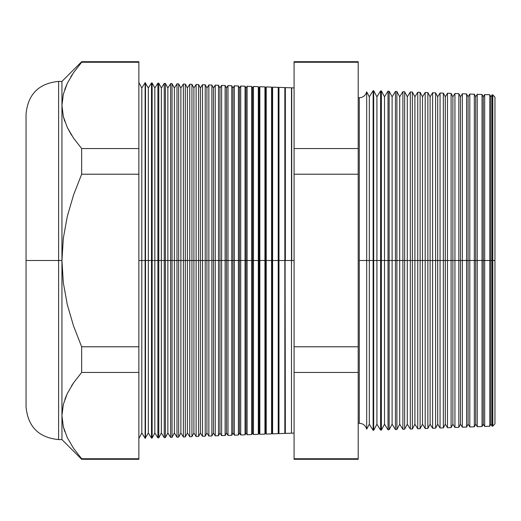 <?xml version="1.0" encoding="UTF-8"?>
<svg xmlns="http://www.w3.org/2000/svg" width="521" height="521" viewBox="0 0 521 521"><rect width="100%" height="100%" fill="white"/><g stroke="black" fill="none" stroke-linecap="round" stroke-linejoin="round"><path stroke-width="0.78" d="M358.188 97.668L359.275 97.746C363.111 97.492 365.579 95.519 366.68 91.833L366.68 260.5L366.68 91.833L366.68 260.5L359.275 260.5L359.275 97.746L359.275 423.254L359.275 260.5L366.68 260.5L366.68 429.167L366.68 260.5L373.14 260.5L373.14 90.674L373.14 260.5L380.577 260.5L380.577 90.934L380.577 260.5L388.008 260.5L388.008 91.195L388.008 260.5L395.446 260.5L395.446 91.449L395.446 260.5L402.883 260.5L402.883 91.709L402.883 260.5L410.32 260.5L410.32 91.97L410.32 260.5L417.751 260.5L417.751 92.23L417.751 260.5L425.188 260.5L425.188 92.491L425.188 260.5L432.625 260.5L432.625 92.751L432.625 260.5L440.063 260.5L440.063 93.012L440.063 260.5L447.493 260.5L447.493 93.272L447.493 260.5L454.931 260.5L454.931 93.526L454.931 260.5L462.368 260.5L462.368 93.787L462.368 260.5L469.805 260.5L469.805 94.047L469.805 260.5L477.236 260.5L477.236 94.308L477.236 260.5L484.673 260.5L484.673 94.568L484.673 260.5L492.111 260.5L492.111 94.829L492.111 260.5L494.95 260.5L494.95 97.18L494.95 423.82L494.95 260.5L492.781 260.5L492.781 94.848L492.781 260.5L492.111 260.5L492.111 426.171L492.111 260.5L490.88 260.5L490.88 96.789L490.88 260.5L489.799 260.5L489.799 94.744L489.799 260.5L484.673 260.5L484.673 426.432L484.673 260.5L483.286 260.5L483.286 96.789L483.286 260.5L482.055 260.5L482.055 94.477L482.055 260.5L477.236 260.5L477.236 426.692L477.236 260.5L475.686 260.5L475.686 96.789L475.686 260.5L474.312 260.5L474.312 94.203L474.312 260.5L469.805 260.5L469.805 426.953L469.805 260.5L468.086 260.5L468.086 96.789L468.086 260.5L466.569 260.5L466.569 93.936L466.569 260.5L462.368 260.5L462.368 427.213L462.368 260.5L460.492 260.5L460.492 96.789L460.492 260.5L458.832 260.5L458.832 93.663L458.832 260.5L454.931 260.5L454.931 427.474L454.931 260.5L452.892 260.5L452.892 96.789L452.892 260.5L451.088 260.5L451.088 93.396L451.088 260.5L447.493 260.5L447.493 427.728L447.493 260.5L445.292 260.5L445.292 96.789L445.292 260.5L443.345 260.5L443.345 93.122L443.345 260.5L440.063 260.5L440.063 427.988L440.063 260.5L437.699 260.5L437.699 96.789L437.699 260.5L435.602 260.5L435.602 92.855L435.602 260.5L432.625 260.5L432.625 428.249L432.625 260.5L430.099 260.5L430.099 96.789L430.099 260.5L427.865 260.5L427.865 92.582L427.865 260.5L425.188 260.5L425.188 428.509L425.188 260.5L422.498 260.5L422.498 96.789L422.498 260.5L420.121 260.5L420.121 92.315L420.121 260.5L417.751 260.5L417.751 428.77L417.751 260.5L414.905 260.5L414.905 96.789L414.905 260.5L412.378 260.5L412.378 92.041L412.378 260.5L410.32 260.5L410.32 429.03L410.32 260.5L407.305 260.5L407.305 96.789L407.305 260.5L404.635 260.5L404.635 91.774L404.635 260.5L402.883 260.5L402.883 429.291L402.883 260.5L399.705 260.5L399.705 96.789L399.705 260.5L396.898 260.5L396.898 91.501L396.898 260.5L395.446 260.5L395.446 429.551L395.446 260.5L392.111 260.5L392.111 96.789L392.111 260.5L389.154 260.5L389.154 91.234L389.154 260.5L388.008 260.5L388.008 429.805L388.008 260.5L384.511 260.5L384.511 96.789L384.511 260.5L381.411 260.5L381.411 90.96L381.411 260.5L380.577 260.5L380.577 430.066L380.577 260.5L376.911 260.5L376.911 96.789L376.911 260.5L373.668 260.5L373.668 90.693L373.14 430.326L373.14 260.5L369.317 260.5L369.317 96.789L369.317 260.5L366.68 260.5L366.68 429.167C365.579 425.481 363.111 423.508 359.275 423.254L358.188 423.332M359.275 260.5L359.275 97.746L359.275 260.5M291.714 260.5L294.085 260.5L291.714 260.5L291.714 87.828L291.714 260.5M291.486 260.5L291.486 87.821L291.486 260.5L285.345 260.5L285.345 87.606L285.345 260.5L291.486 260.5L291.486 433.179L291.486 260.5M285.085 260.5L285.345 433.394L285.085 260.5M138.866 82.494L141.81 88.023L145.125 82.709L148.322 88.023L151.5 82.93L152.139 82.956L154.835 88.023L157.876 83.158L158.775 83.184L161.347 88.023L164.245 83.38L165.411 83.419L167.86 88.023L170.621 83.601L172.041 83.653L174.372 88.023L176.997 83.822L178.677 83.881L180.885 88.023L183.366 84.044L185.313 84.115L187.397 88.023L189.742 84.265L191.949 84.343L193.91 88.023L196.117 84.493L198.586 84.578L200.422 88.023L202.487 84.715L205.222 84.806L206.935 88.023L208.862 84.936L211.858 85.04L213.447 88.023L215.238 85.157L218.494 85.275L219.96 88.023L221.607 85.379L225.131 85.503L226.472 88.023L227.983 85.607L231.767 85.737L232.985 88.023L234.359 85.828L238.403 85.965L239.497 88.023L240.728 86.05L245.039 86.199L246.01 88.023L247.104 86.271L251.669 86.434L252.522 88.023L253.473 86.493L258.305 86.662L259.035 88.023L259.849 86.714L264.942 86.896L265.547 88.023L266.224 86.942L271.578 87.124L272.06 88.023L272.594 87.163L278.214 87.359L278.572 88.023L278.969 87.385L278.572 432.977L278.572 260.5L278.214 260.5L278.214 433.641L278.214 260.5L272.594 260.5L272.594 87.163L272.06 432.977L272.06 260.5L271.578 260.5L271.578 433.876L271.578 260.5L266.224 260.5L266.224 86.942L266.224 260.5L265.547 260.5L265.547 432.977L265.547 260.5L264.942 260.5L264.942 434.104L264.942 260.5L259.849 260.5L259.849 86.714L259.849 260.5L259.035 260.5L259.035 432.977L259.035 260.5L258.305 260.5L258.305 434.338L258.305 260.5L253.473 260.5L253.473 86.493L253.473 260.5L252.522 260.5L252.522 432.977L252.522 260.5L251.669 260.5L251.669 434.566L251.669 260.5L247.104 260.5L247.104 86.271L247.104 260.5L246.01 260.5L246.01 432.977L246.01 260.5L245.039 260.5L245.039 434.801L245.039 260.5L240.728 260.5L240.728 86.05L240.728 260.5L239.497 260.5L239.497 432.977L239.497 260.5L238.403 260.5L238.403 435.035L238.403 260.5L234.359 260.5L234.359 85.828L234.359 260.5L232.985 260.5L232.985 432.977L232.985 260.5L231.767 260.5L231.767 435.263L231.767 260.5L227.983 260.5L227.983 85.607L227.983 260.5L226.472 260.5L226.472 432.977L226.472 260.5L225.131 260.5L225.131 435.497L225.131 260.5L221.607 260.5L221.607 85.379L221.607 260.5L219.96 260.5L219.96 432.977L219.96 260.5L218.494 260.5L218.494 435.725L218.494 260.5L215.238 260.5L215.238 85.157L215.238 260.5L213.447 260.5L213.447 432.977L213.447 260.5L211.858 260.5L211.858 435.96L211.858 260.5L208.862 260.5L208.862 84.936L208.862 260.5L206.935 260.5L206.935 432.977L206.935 260.5L205.222 260.5L205.222 436.194L205.222 260.5L202.487 260.5L202.487 84.715L202.487 260.5L200.422 260.5L200.422 432.977L200.422 260.5L198.586 260.5L198.586 436.422L198.586 260.5L196.117 260.5L196.117 84.493L196.117 260.5L193.91 260.5L193.91 432.977L193.91 260.5L191.949 260.5L191.949 436.657L191.949 260.5L189.742 260.5L189.742 84.265L189.742 260.5L187.397 260.5L187.397 432.977L187.397 260.5L185.313 260.5L185.313 436.885L185.313 260.5L183.366 260.5L183.366 84.044L183.366 260.5L180.885 260.5L180.885 432.977L180.885 260.5L178.677 260.5L178.677 437.119L178.677 260.5L176.997 260.5L176.997 83.822L176.997 260.5L174.372 260.5L174.372 432.977L174.372 260.5L172.041 260.5L172.041 437.347L172.041 260.5L170.621 260.5L170.621 83.601L170.621 260.5L167.86 260.5L167.86 432.977L167.86 260.5L165.411 260.5L165.411 437.581L165.411 260.5L164.245 260.5L164.245 83.38L164.245 260.5L161.347 260.5L161.347 432.977L161.347 260.5L158.775 260.5L158.775 437.816L158.775 260.5L157.876 260.5L157.876 83.158L157.876 260.5L154.835 260.5L154.835 432.977L154.835 260.5L152.139 260.5L152.139 438.044L151.5 82.93L151.5 260.5L148.322 260.5L148.322 432.977L148.322 260.5L145.502 260.5L145.502 438.278L145.125 82.709L145.125 260.5L141.81 260.5L141.81 432.977L141.81 260.5L138.866 260.5L141.81 260.5L141.81 88.023L141.81 260.5L145.502 260.5L145.502 82.722L145.502 260.5L148.322 260.5L148.322 88.023L148.322 260.5L152.139 260.5L152.139 82.956L152.139 260.5L154.835 260.5L154.835 88.023L154.835 260.5L158.775 260.5L158.775 83.184L158.775 260.5L161.347 260.5L161.347 88.023L161.347 260.5L165.411 260.5L165.411 83.419L165.411 260.5L167.86 260.5L167.86 88.023L167.86 260.5L172.041 260.5L172.041 83.653L172.041 260.5L174.372 260.5L174.372 88.023L174.372 260.5L178.677 260.5L178.677 83.881L178.677 260.5L180.885 260.5L180.885 88.023L180.885 260.5L185.313 260.5L185.313 84.115L185.313 260.5L187.397 260.5L187.397 88.023L187.397 260.5L191.949 260.5L191.949 84.343L191.949 260.5L193.91 260.5L193.91 88.023L193.91 260.5L198.586 260.5L198.586 84.578L198.586 260.5L200.422 260.5L200.422 88.023L200.422 260.5L205.222 260.5L205.222 84.806L205.222 260.5L206.935 260.5L206.935 88.023L206.935 260.5L211.858 260.5L211.858 85.04L211.858 260.5L213.447 260.5L213.447 88.023L213.447 260.5L218.494 260.5L218.494 85.275L218.494 260.5L219.96 260.5L219.96 88.023L219.96 260.5L225.131 260.5L225.131 85.503L225.131 260.5L226.472 260.5L226.472 88.023L226.472 260.5L231.767 260.5L231.767 85.737L231.767 260.5L232.985 260.5L232.985 88.023L232.985 260.5L238.403 260.5L238.403 85.965L238.403 260.5L239.497 260.5L239.497 88.023L239.497 260.5L245.039 260.5L245.039 86.199L245.039 260.5L246.01 260.5L246.01 88.023L246.01 260.5L251.669 260.5L251.669 86.434L251.669 260.5L252.522 260.5L252.522 88.023L252.522 260.5L258.305 260.5L258.305 86.662L258.305 260.5L259.035 260.5L259.035 88.023L259.035 260.5L264.942 260.5L264.942 86.896L264.942 260.5L265.547 260.5L265.547 88.023L265.547 260.5L271.578 260.5L271.578 87.124L271.578 260.5L272.06 260.5L272.06 88.023L272.06 260.5L278.214 260.5L278.214 87.359L278.214 260.5L278.572 260.5L278.572 88.023L278.572 260.5L278.969 260.5L278.969 87.385L284.85 87.587L284.85 260.5L284.85 87.587L285.085 88.023L285.345 87.606L294.085 87.912M63.328 116.548L61.947 105.398L61.947 439.594L61.947 260.5L63.328 238.201L67.3 216.391L73.539 195.017L81.647 174.216L81.647 148.544L73.5 138.078L67.261 127.371L63.315 116.489L61.947 105.398L63.341 94.203L67.326 83.288L73.546 72.66L81.647 62.259L138.866 62.259L138.866 61.706L81.647 61.706L81.647 62.259L73.546 72.66L67.326 83.288L63.341 94.203L61.947 105.398L63.315 116.489L67.261 127.371L73.5 138.078L81.647 148.544L138.866 148.544L81.647 148.544L81.647 174.216L138.866 174.216L81.647 174.216L73.539 195.017L67.3 216.391L63.328 238.201L61.947 260.5L63.321 282.76L67.287 304.564L73.539 325.977L81.647 346.784L138.866 346.784L81.647 346.784L81.647 372.456L138.866 372.456L81.647 372.456L73.546 382.857L67.326 393.492L63.341 404.4L61.947 415.602L63.315 426.686L67.261 437.575L73.5 448.275L81.647 458.74L138.866 458.74L81.647 458.74L81.647 459.294L138.866 459.294L138.866 62.259L81.647 62.259L81.647 61.706L61.947 81.406L58.612 81.406L58.612 439.594C38.841 437.66 27.984 426.803 26.05 407.031L26.05 113.969L26.05 260.5L58.612 260.5L58.612 81.406L58.612 260.5L61.947 260.5L61.947 81.406L61.947 105.398L63.328 94.255M278.969 260.5L284.85 260.5L278.969 260.5L278.969 433.615L278.969 260.5M366.68 91.833L369.317 96.789L373.14 90.674L373.668 90.693L376.911 96.789L380.577 90.934L381.411 90.96L384.511 96.789L388.008 91.195L389.154 91.234L392.111 96.789L395.446 91.449L396.898 91.501L399.705 96.789L402.883 91.709L404.635 91.774L407.305 96.789L410.32 91.97L412.378 92.041L414.905 96.789L417.751 92.23L420.121 92.315L422.498 96.789L425.188 92.491L427.865 92.582L430.099 96.789L432.625 92.751L435.602 92.855L437.699 96.789L440.063 93.012L443.345 93.122L445.292 96.789L447.493 93.272L451.088 93.396L452.892 96.789L454.931 93.526L458.832 93.663L460.492 96.789L462.368 93.787L466.569 93.936L468.086 96.789L469.805 94.047L474.312 94.203L475.686 96.789L477.236 94.308L482.055 94.477L483.286 96.789L484.673 94.568L489.799 94.744L490.88 96.789L492.111 94.829L492.781 94.848L494.95 97.18M366.68 429.167L369.317 424.211L369.317 260.5L369.317 424.211L373.14 430.326L373.668 430.307L373.668 260.5L373.668 430.307L376.911 424.211L376.911 260.5L376.911 424.211L380.577 430.066L381.411 430.04L381.411 260.5L381.411 430.04L384.511 424.211L384.511 260.5L384.511 424.211L388.008 429.805L389.154 429.766L389.154 260.5L389.154 429.766L392.111 424.211L392.111 260.5L392.111 424.211L395.446 429.551L396.898 429.499L396.898 260.5L396.898 429.499L399.705 424.211L399.705 260.5L399.705 424.211L402.883 429.291L404.635 429.226L404.635 260.5L404.635 429.226L407.305 424.211L407.305 260.5L407.305 424.211L410.32 429.03L412.378 428.959L412.378 260.5L412.378 428.959L414.905 424.211L414.905 260.5L414.905 424.211L417.751 428.77L420.121 428.685L420.121 260.5L420.121 428.685L422.498 424.211L422.498 260.5L422.498 424.211L425.188 428.509L427.865 428.418L427.865 260.5L427.865 428.418L430.099 424.211L430.099 260.5L430.099 424.211L432.625 428.249L435.602 428.145L435.602 260.5L435.602 428.145L437.699 424.211L437.699 260.5L437.699 424.211L440.063 427.988L443.345 427.878L443.345 260.5L443.345 427.878L445.292 424.211L445.292 260.5L445.292 424.211L447.493 427.728L451.088 427.604L451.088 260.5L451.088 427.604L452.892 424.211L452.892 260.5L452.892 424.211L454.931 427.474L458.832 427.337L458.832 260.5L458.832 427.337L460.492 424.211L460.492 260.5L460.492 424.211L462.368 427.213L466.569 427.064L466.569 260.5L466.569 427.064L468.086 424.211L468.086 260.5L468.086 424.211L469.805 426.953L474.312 426.797L474.312 260.5L474.312 426.797L475.686 424.211L475.686 260.5L475.686 424.211L477.236 426.692L482.055 426.523L482.055 260.5L482.055 426.523L483.286 424.211L483.286 260.5L483.286 424.211L484.673 426.432L489.799 426.256L489.799 260.5L489.799 426.256L490.88 424.211L490.88 260.5L490.88 424.211L492.111 426.171L492.781 426.152L492.781 260.5L492.781 426.152L494.95 423.82M294.085 148.544L294.085 62.259L358.188 62.259L358.188 458.74L358.188 61.706L294.085 61.706L294.085 148.544L358.188 148.544L294.085 148.544L294.085 174.216L294.085 148.544M294.085 458.74L294.085 174.216L358.188 174.216L294.085 174.216L294.085 346.784L358.188 346.784L294.085 346.784L294.085 372.456L358.188 372.456L294.085 372.456L294.085 458.74L358.188 458.74L294.085 458.74L294.085 459.294L358.188 459.294L358.188 458.74M138.866 438.506L141.81 432.977L145.125 438.291L145.125 260.5L145.125 438.291L148.322 432.977L151.5 438.07L151.5 260.5L151.5 438.07L152.139 438.044L154.835 432.977L157.876 437.842L157.876 260.5L157.876 437.842L158.775 437.816L161.347 432.977L164.245 437.62L164.245 260.5L164.245 437.62L165.411 437.581L167.86 432.977L170.621 437.399L170.621 260.5L170.621 437.399L172.041 437.347L174.372 432.977L176.997 437.178L176.997 260.5L176.997 437.178L178.677 437.119L180.885 432.977L183.366 436.956L183.366 260.5L183.366 436.956L185.313 436.885L187.397 432.977L189.742 436.735L189.742 260.5L189.742 436.735L191.949 436.657L193.91 432.977L196.117 436.507L196.117 260.5L196.117 436.507L198.586 436.422L200.422 432.977L202.487 436.285L202.487 260.5L202.487 436.285L205.222 436.194L206.935 432.977L208.862 436.064L208.862 260.5L208.862 436.064L211.858 435.96L213.447 432.977L215.238 435.843L215.238 260.5L215.238 435.843L218.494 435.725L219.96 432.977L221.607 435.621L221.607 260.5L221.607 435.621L225.131 435.497L226.472 432.977L227.983 435.393L227.983 260.5L227.983 435.393L231.767 435.263L232.985 432.977L234.359 435.172L234.359 260.5L234.359 435.172L238.403 435.035L239.497 432.977L240.728 434.95L240.728 260.5L240.728 434.95L245.039 434.801L246.01 432.977L247.104 434.729L247.104 260.5L247.104 434.729L251.669 434.566L252.522 432.977L253.473 434.507L253.473 260.5L253.473 434.507L258.305 434.338L259.035 432.977L259.849 434.286L259.849 260.5L259.849 434.286L264.942 434.104L265.547 432.977L266.224 434.058L266.224 260.5L266.224 434.058L271.578 433.876L272.06 432.977L272.594 433.837L272.594 260.5L272.594 433.837L278.214 433.641L278.572 432.977L278.969 433.615L284.85 433.413L284.85 260.5L284.85 433.413L285.085 432.977L285.345 433.394L294.085 433.088M81.647 148.544L73.546 138.143L81.647 148.544M71.611 135.213L67.294 127.443L71.292 134.705M63.341 426.797L64.773 431.564M58.612 439.594L61.947 439.594L81.647 459.294L81.647 458.74L73.5 448.275L67.261 437.575L63.315 426.686L61.947 415.602L63.315 404.511L67.294 393.557L64.917 399.216M71.533 385.911L73.507 382.909M63.328 404.452L61.947 415.602L63.341 404.4L67.326 393.492L73.546 382.857L81.647 372.456L81.647 346.784L73.539 325.977L67.287 304.564L63.321 282.76L61.947 260.5L58.612 260.5L58.612 439.594L58.612 260.5L26.05 260.5L26.05 113.969C27.984 94.197 38.841 83.34 58.612 81.406M138.866 62.259L138.866 458.74M358.188 62.259L294.085 62.259M26.05 260.5L26.05 407.031L26.05 260.5M67.294 83.353L64.715 89.592M72.321 74.477L70.654 77.141M73.494 382.928L71.729 385.599M63.341 116.6L64.767 121.367"/></g></svg>
